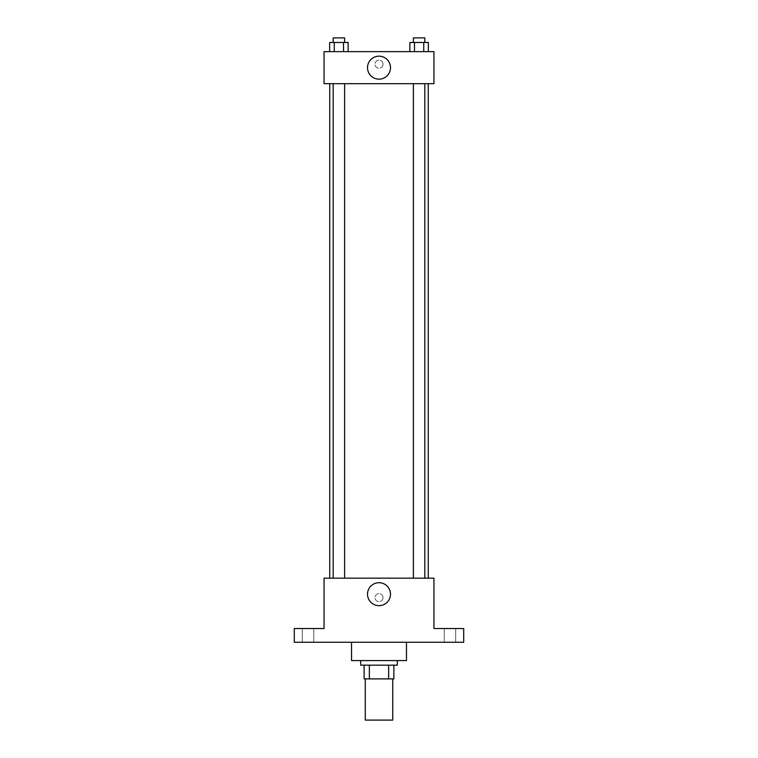 <?xml version="1.0" encoding="UTF-8"?>
<svg xmlns="http://www.w3.org/2000/svg" width="758" height="758" viewBox="0 0 758 758"><rect width="100%" height="100%" fill="white"/><g stroke="black" fill="none" stroke-linecap="round" stroke-linejoin="round"><path stroke-width="0.57" stroke-dasharray="3.79 2.84" d="M392.739 720.1L365.261 720.1M392.739 678.893L365.261 678.893L392.739 678.893M369.364 678.893L364.124 678.893L364.124 665.154L369.364 665.154L369.364 678.893L393.876 678.893M388.636 665.154L369.364 665.154L388.636 665.154L388.636 678.893M369.364 665.154L364.124 665.154M360.685 665.154L397.315 665.154M379 660.578L360.685 660.578L379 660.578M406.468 660.578L351.532 660.578M406.468 642.263L351.532 642.263L406.468 642.263M308.032 642.263L302.309 642.263L308.032 642.263M449.968 642.263L455.691 642.263L449.968 642.263M294.294 642.263L463.707 642.263L463.707 628.534L433.946 628.534L433.946 578.165L324.054 578.165L324.054 628.534L294.294 628.534L294.294 642.263M383.008 597.626A4.008 4.008 0 0 0 377.001 594.149A4.008 4.008 0 0 0 377.001 601.094A4.008 4.008 0 0 0 383.008 597.626A4.008 4.008 0 0 0 377.001 594.149A4.008 4.008 0 0 0 377.001 601.094A4.008 4.008 0 0 0 383.008 597.626M449.968 628.534L455.691 628.534L449.968 628.534M308.032 628.534L302.309 628.534L308.032 628.534M428.261 578.165L329.739 578.165L428.261 578.165M344.615 578.165L333.169 578.165L344.615 578.165L333.169 578.165L344.615 578.165L344.615 83.683L333.169 83.683L344.615 83.683M424.831 578.165L413.385 578.165L424.831 578.165L413.385 578.165L424.831 578.165L424.831 83.683L413.385 83.683L424.831 83.683M324.054 601.625L324.064 593.618L324.054 601.625M433.946 593.618L433.936 601.625L433.946 593.618M390.484 594.187A11.484 11.484 0 0 1 373.258 604.135A11.484 11.484 0 0 1 373.258 584.247A11.484 11.484 0 0 1 390.484 594.187M428.261 83.683L329.739 83.683L428.261 83.683M324.054 83.683L433.946 83.683L433.946 51.639L324.054 51.639L324.054 83.683M383.008 64.231A4.008 4.008 0 0 0 377.001 60.763A4.008 4.008 0 0 0 377.001 67.699A4.008 4.008 0 0 0 383.008 64.231A4.008 4.008 0 0 0 377.001 60.763A4.008 4.008 0 0 0 377.001 67.699A4.008 4.008 0 0 0 383.008 64.231M329.645 51.639L329.645 42.476L334.269 42.476L334.269 51.639L329.645 51.639L348.14 51.639L329.645 51.639L348.14 51.639L329.645 51.639L348.14 51.639L329.645 51.639L334.269 51.639L334.269 42.476L348.14 42.476L343.516 42.476L343.516 51.639L343.516 42.476L329.645 42.476L348.14 42.476L348.14 51.639M409.86 51.639L409.86 42.476L414.484 42.476L414.484 51.639L409.86 51.639L428.355 51.639L409.86 51.639L428.355 51.639L409.86 51.639L428.355 51.639L409.86 51.639L414.484 51.639L414.484 42.476L428.355 42.476L423.731 42.476L423.731 51.639L423.731 42.476L409.86 42.476L428.355 42.476L428.355 51.639M324.054 68.239L324.064 60.223L324.054 68.239M433.946 60.223L433.936 68.239L433.946 60.223M390.484 67.661A11.484 11.484 0 0 1 373.258 77.61A11.484 11.484 0 0 1 373.258 57.712A11.484 11.484 0 0 1 390.484 67.661M424.831 42.476L413.385 42.476L424.831 42.476L413.385 42.476L424.831 42.476L424.831 37.9L413.385 37.9L424.831 37.9L413.385 37.9L413.385 42.476M344.615 42.476L333.169 42.476L344.615 42.476L333.169 42.476L344.615 42.476L344.615 37.9L333.169 37.9L344.615 37.9L333.169 37.9L333.169 42.476M423.731 42.476L423.731 51.639M414.484 42.476L414.484 51.639M343.516 42.476L343.516 51.639M334.269 42.476L334.269 51.639M313.755 642.263L313.755 628.534L313.755 642.263M302.309 642.263L302.309 628.534L302.309 642.263M455.691 642.263L455.691 628.534L455.691 642.263M444.245 642.263L444.245 628.534L444.245 642.263M333.169 83.683L333.169 578.165M413.385 83.683L413.385 578.165"/><path stroke-width="1.14" d="M365.261 678.893L365.261 720.1L392.739 720.1L392.739 678.893M388.636 665.154L388.636 678.893L364.124 678.893L364.124 665.154M388.636 678.893L393.876 678.893L393.876 665.154L393.876 678.893M397.315 660.578L397.315 665.154L360.685 665.154L360.685 660.578M369.364 665.154L369.364 678.893M351.532 642.263L351.532 660.578L406.468 660.578L406.468 642.263M463.707 642.263L294.294 642.263L294.294 628.534L324.054 628.534L324.054 578.165L433.946 578.165L433.946 628.534L463.707 628.534L463.707 642.263M390.484 594.187A11.484 11.484 0 0 1 373.258 604.135A11.484 11.484 0 0 1 373.258 584.247A11.484 11.484 0 0 1 390.484 594.187M428.261 83.683L428.261 578.165M413.385 578.165L413.385 83.683M344.615 83.683L344.615 578.165M433.946 83.683L324.054 83.683L324.054 51.639L433.946 51.639L433.946 83.683M390.484 67.661A11.484 11.484 0 0 1 373.258 77.61A11.484 11.484 0 0 1 373.258 57.712A11.484 11.484 0 0 1 390.484 67.661M428.355 51.639L428.355 42.476L409.86 42.476L409.86 51.639M423.731 42.476L423.731 51.639M414.484 42.476L414.484 51.639M413.385 42.476L413.385 37.9L424.831 37.9L424.831 42.476M348.14 51.639L348.14 42.476L329.645 42.476L329.645 51.639M343.516 42.476L343.516 51.639M334.269 42.476L334.269 51.639M333.169 42.476L333.169 37.9L344.615 37.9L344.615 42.476M329.739 83.683L329.739 578.165M424.831 578.165L424.831 83.683M333.169 83.683L333.169 578.165"/></g></svg>
